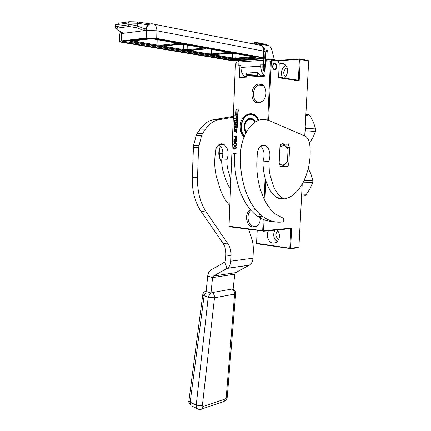 <?xml version="1.0" encoding="UTF-8"?>
<svg xmlns="http://www.w3.org/2000/svg" width="431" height="431" viewBox="0 0 431 431"><rect width="100%" height="100%" fill="white"/><g stroke="black" fill="none" stroke-linecap="round" stroke-linejoin="round"><path stroke-width="0.65" d="M304.749 135.948L308.682 61.051L300.256 59.467L299.168 80.883L278.571 77.752L279.25 63.465L278.049 61.062L272.731 60.114L272.106 59.478L267.204 59.839L265.523 62.118L264.893 76.136L239.447 77.51L239.916 65.927M278.049 61.062L277.747 60.491L272.106 59.478L270.426 61.768L271.298 62.069L272.731 60.114M271.298 62.069L268.626 120.33M265.879 180.088L264.925 200.862M264.058 219.745L263.551 230.752L291.652 228.112L290.623 248.278L298.904 247.227L302.217 184.188M274.773 63.249C272.473 62.673 271.837 68.712 274.1 69.633L274.472 69.757C276.772 70.301 277.386 64.273 275.118 63.362L274.773 63.249M299.168 80.883L298.354 80.241L278.598 77.219M300.256 59.467L299.804 58.885L308.23 60.48L308.682 61.051M277.995 60.96L299.852 59.144M299.416 59.435L298.354 80.241M263.212 219.406L262.695 230.725L263.109 231.043L263.551 230.752M265.523 62.118L270.426 61.768L267.759 120.039M265.124 177.62L264.138 199.214M262.695 230.725L229.023 226.221L229.389 226.771L263.109 231.043M263.05 231.291L290.806 228.667L291.652 228.112M290.806 228.667L289.81 248.251L290.203 248.552L290.623 248.278M257.205 230.51L256.58 243.493L256.962 243.784L290.203 248.552M290.128 248.779L298.414 247.723L298.904 247.227M277.672 60.48L299.804 58.885M264.111 76.179L264.138 75.57M284.336 78.097C289.799 73.911 287.676 62.587 281.599 63.4L279.218 64.144M244.038 136.988C241.414 134.353 240.148 130.814 240.234 126.375C240.212 113.768 254.899 108.607 258.778 120.308M253.746 209.008L255.594 209.536M259.408 213.674C261.051 218.005 260.577 221.798 257.991 225.052C256.531 226.571 254.85 227.229 252.954 227.018C245.999 226.523 244.027 212.833 250.454 209.698M259.246 83.986L259.629 83.986C266.347 83.706 268.448 96.619 262.42 101.199L258.417 102.826C249.274 103.462 250.093 83.991 259.246 83.986M236.657 131.875L236.619 132.877L236.657 131.875M234.873 128.917L234.938 126.606L235.876 126.606L235.822 127.975L236.145 126.612L236.603 126.612L236.63 128.212L237.179 128.217L237.449 121.494L237.195 121.133L236.016 121.143L235.757 122.813L235.03 122.808L235.181 120.615L237.217 120.61L237.503 120.244L237.438 115.093L234.89 115.115L234.857 115.853L236.307 115.842L236.226 117.792L236.5 117.792L236.576 115.842L237.12 115.961L237.028 118.256L234.76 118.266L234.733 119.004L236.177 118.999L236.14 119.98L234.884 119.996L234.679 120.346L234.561 123.293L234.814 123.654L236.075 123.643L236.328 122.016L236.878 122.016L236.781 124.387L234.518 124.376L234.491 125.114L236.754 125.125L236.721 125.863L234.728 125.852L234.448 126.213L234.329 129.149L234.583 129.516L235.757 129.532L235.525 130.609L234.27 130.609L234.243 131.342L235.445 131.336L235.692 130.905L236.016 131.369L236.867 131.358L237.152 128.939L234.873 128.917L237.147 128.95M237.734 114.463L237.89 110.541L238.806 111.257L237.934 109.038L236.021 109.065L237.007 109.84L236.851 113.762L237.734 114.463M235.854 113.154L234.976 112.459L235.832 114.646L237.729 114.63L236.738 113.849L236.894 109.927L236.01 109.232L235.854 113.154L236.166 109.35M235.822 138.911L236.678 138.308L236.829 136.061L234.055 136.007L234.033 136.471L235.272 136.492L235.261 138.276L235.822 138.911M235.164 142.068L235.919 142.397L236.538 141.794L236.684 139.552L233.914 139.482L233.882 141.724L234.448 142.359L235.164 142.068M235.714 143.092L234.593 143.06L233.99 143.507L233.758 144.811L234.319 145.603L235.31 145.786L236.22 145.274L236.447 143.965L235.714 143.092M234.588 149.164L235.267 148.415L235.094 146.788L236.016 147.359L235.655 149.045L236.344 147.989L235.924 146.659L234.814 146.389L233.855 146.826L233.591 147.585L233.78 148.749L234.292 149.153M236.107 153.915L236.118 153.549L233.36 153.436L233.338 153.894L234.599 153.948L233.338 153.894M238.855 64.009L235.439 64.251L235.374 64.602L228.99 226.464M229.023 226.221L235.439 64.251L237.12 62.053L238.936 61.919M256.634 243.273L289.81 248.251M277.338 229.944C280.495 234.9 280.102 239.108 276.158 242.567L273.012 243.176C268.416 242.718 265.674 235.154 268.486 230.779M287.552 69.951L286.642 74.962M279.396 237.303L278.916 232.627M264.031 76.179L264.058 75.576M285.742 65.2C281.454 68.497 280.376 72.699 282.51 77.817M244.372 136.18C242.087 133.669 240.994 130.41 241.085 126.402C241.554 120.691 243.876 116.812 248.046 114.77C252.663 113.315 256.192 115.179 258.632 120.362M254.883 209.423L255.61 209.552M256.822 226.065L254.134 226.437C247.906 225.995 245.681 214.072 251.138 210.479M260.631 102.325L259.613 102.449C251.941 103.057 251.149 87.331 258.74 84.993L260.76 84.654L262.932 85.198M236.748 131.891L236.468 132.155M236.447 132.603L236.684 132.872M235.692 130.905L236.113 131.369M234.27 130.609L234.399 131.347M235.757 129.532L235.687 130.615L234.426 130.62M236.721 125.863L234.884 125.863L234.604 126.224L234.685 129.516M236.754 125.125L236.883 125.874M234.518 124.376L234.647 125.114M236.781 124.387L234.674 124.387M236.802 121.892L236.942 124.397M236.14 119.98L235.04 120.007L234.836 120.357L234.911 123.654M236.177 118.999L236.296 119.99M234.76 118.266L234.89 118.999M237.028 118.256L234.922 118.277M237.05 115.837L237.185 118.272M236.307 115.842L236.387 117.792M234.89 115.115L235.019 115.847M237.513 115.109L235.046 115.125M235.11 122.932L235.913 122.824L236.172 121.159L237.26 121.143M236.603 126.612L236.786 128.212M235.876 126.606L235.978 127.975M237.89 110.541L238.747 111.101M236.851 113.762L237.74 114.355M237.007 109.84L237.007 113.773M236.021 109.065L237.163 109.857M237.944 109.054L236.177 109.081M235.197 112.631L235.983 114.646M235.649 138.83L235.972 138.911M235.423 138.588L235.805 138.836M235.261 138.276L235.579 138.599M235.213 137.888L235.418 138.286M235.272 136.492L235.374 137.898M234.055 136.007L234.195 136.471M236.824 136.067L234.211 136.013M235.229 141.918L235.832 142.397M234.275 142.278L234.599 142.365M234.049 142.041L234.432 142.284M233.882 141.724L234.205 142.047M233.839 141.336L234.038 141.734M233.914 139.482L233.995 141.346M236.684 139.552L234.071 139.493M234.491 145.683L234.933 145.775M234.319 145.603L234.647 145.689M234.087 145.441L234.475 145.608M233.92 145.204L234.243 145.446M233.758 144.811L234.076 145.209M233.721 144.347L233.92 144.821M233.796 143.889L233.877 144.353M233.99 143.507L233.952 143.895M235.434 143.006L235.051 142.995M234.006 148.991L234.448 149.158M233.78 148.749L234.162 148.997M233.618 148.356L233.936 148.754M233.575 147.973L233.774 148.361M233.591 147.585L233.731 147.978M233.667 147.203L233.747 147.591M233.855 146.826L233.823 147.208M235.665 148.663L235.811 148.986M236.064 147.591L236.204 148.059M235.735 146.96L236.064 147.127M235.563 146.879L235.892 146.966M235.213 146.788L235.719 146.885M233.516 153.441L233.494 153.899M256.58 243.493L257.124 230.499M277.284 241.71C273.599 238.672 272.769 234.83 274.795 230.181M287.089 67.64L287.089 67.64C283.291 70.248 282.731 73.367 285.408 76.993M278.782 239.496C275.323 236.856 275.016 233.893 277.866 230.607M236.366 132.597L236.748 132.603L236.366 132.597L236.382 132.155L236.985 132.166M236.732 129.548L236.624 130.641L235.983 130.631L236.026 129.532L236.732 129.548M237.066 119.01L237.055 119.985L236.409 119.98L236.452 118.999L237.066 119.01M236.667 136.525L236.538 138.232L235.902 138.448L235.628 136.503L236.667 136.525M236.409 141.487L236.037 141.939L235.477 141.691L235.488 139.989L236.468 140.016L236.339 141.718M235.288 139.983L235.159 141.686L234.523 141.896L234.248 139.956L235.288 139.983M235.854 143.485L236.307 144.04L236.15 145.042L234.507 145.301L234.06 144.746L234.216 143.744L235.348 143.388L236.199 143.803M234.776 146.852L235.197 148.102L234.879 148.711L234.367 148.77L233.888 147.521L234.776 146.852M236.91 132.161L236.894 132.549M236.576 129.537L236.694 130.528M235.983 130.631L236.538 130.518M236.409 119.98L236.964 119.856L236.91 118.999M236.511 136.519L236.608 138.001M236.312 140.005L236.253 141.481M235.132 139.978L235.229 141.454M236.15 144.035L236.35 144.428M236.193 144.423L236.274 144.811M235.989 145.037L235.784 145.339M235.267 145.398L234.857 145.387M235.348 143.388L235.698 143.48M234.62 146.847L234.949 146.939M234.793 146.933L235.062 147.095M235.062 147.558L235.197 148.102M276.395 66.805L276.303 65.625C274.924 62.775 273.766 62.969 272.839 66.202C273.179 69.175 274.164 70.032 275.797 68.766L276.395 66.805M265.151 70.377C264.004 68.54 263.75 66.568 264.381 64.451M263.788 70.889L265.113 71.207C263.163 69.633 262.587 67.408 263.395 64.521M265.28 67.5L265.404 64.704M264.079 64.472C263.497 66.697 263.847 68.825 265.13 70.846C263.788 69.046 263.4 66.924 263.961 64.483M265.07 72.128L264.553 71.896M115.384 27.562L115.341 27.223L117.016 26.393L117.049 24.605L115.379 25.332M262.937 58.837L262.409 58.718L264.742 58.201L263.341 57.635L156.712 38.413L146.206 38.003L121.321 40.918L119.667 41.424C119.608 41.753 120.459 42.066 122.221 42.373L229.206 60.248L238.327 60.685L262.937 58.837L263.535 60.216L238.93 62.021L238.327 60.685M266.471 49.969L267.075 49.915L265.922 51.224L265.329 64.386L263.363 64.052L263.535 60.216M267.075 49.915L267.796 51.37L268.104 59.095L265.679 59.279L265.76 61.364L266.105 61.321M270.781 59.575L268.104 59.095M274.477 59.904L271.298 48.148L269.714 45.945L263.524 44.662L259.968 45.104M261.24 45.508L262.716 44.846M150.203 23.894L147.871 24.799L137.699 23.263L128.174 23.026L128.136 24.847L128.988 26.512L117.873 28.031L117.016 26.393L128.136 24.847C130.916 24.572 134.084 24.993 137.64 26.097L145.317 29.066L144.213 30.644L123.519 33.289L122.878 32.939M238.93 62.021L238.785 65.744L241.064 66.045M144.213 30.644L136.627 27.729L137.64 26.097L137.699 23.263L136.961 21.895L129.348 21.712L128.174 23.026L117.049 24.605L118.218 23.306L128.799 21.787M265.329 64.386L260.933 64.219L263.363 64.052M265.065 72.316C263.546 71.137 262.797 69.186 262.818 66.46L262.899 64.553M265.464 61.385L265.76 61.364M268.351 59.753L265.679 59.279M238.785 65.744L241.08 65.587L241.004 67.451C241.031 71.972 242.389 75.026 245.077 76.616L246.263 76.551M264.92 75.56L264.855 75.533C262.188 73.9 260.857 70.765 260.852 66.132L260.933 64.219M145.317 29.066L147.871 24.799M246.392 76.971L245.077 76.616M257.749 76.519L257.329 75.129L257.603 72.424L261.111 75.991L260.399 76.379M252.571 43.784L254.242 42.658L256.181 42.47L256.844 43.025L255.055 44.28M257.329 75.129L246.015 75.759L246.44 77.133M246.015 75.759L246.29 73.092L257.603 72.424M253.735 56.903C254.813 57.129 254.673 57.312 253.326 57.452L236.285 58.778L231.937 58.611L212.666 55.33C211.492 55.093 211.546 54.904 212.828 54.764L229.965 53.299L234.566 53.476L253.557 56.87M211.928 54.608L207.419 54.435L188.525 51.219C187.259 50.966 187.264 50.761 188.536 50.605L205.743 48.994L210.517 49.177L229.34 52.539C230.51 52.792 230.423 52.991 229.071 53.137L211.928 54.608L211.513 53.902L207.904 53.762L189.144 50.546M204.903 48.175C206.169 48.439 206.131 48.66 204.784 48.822L187.571 50.438L182.9 50.26L162.616 46.807C161.248 46.537 161.194 46.316 162.455 46.144L179.689 44.361L184.646 44.555L204.72 48.143M161.42 45.966L156.566 45.778L132.586 41.694C131.089 41.398 130.959 41.155 132.209 40.967L149.422 38.979L154.589 39.183L178.601 43.472C179.975 43.763 179.996 43.994 178.655 44.177L161.42 45.966L160.935 45.196L157.051 45.05L132.818 40.897M253.326 57.452L252.949 56.763L235.902 58.099L232.422 57.964L213.431 54.71M204.321 48.073L187.124 49.705L183.385 49.56L163.063 46.079M246.182 132.387C243.181 126.876 244.048 122.409 248.784 118.988L250.578 118.627C252.62 118.692 254.209 119.818 255.346 122M251.618 118.746L251.095 118.811M246.015 132.7C241.759 128.368 244.889 118.062 250.433 118.363C252.582 118.439 254.242 119.64 255.405 121.962M244.512 135.846C237.96 129.833 242.33 114.296 250.589 114.694C253.951 114.818 256.461 116.774 258.121 120.561M244.436 136.013C238.855 130.577 241.123 117.372 248.143 114.894L250.842 114.35C254.301 114.474 256.887 116.483 258.6 120.373M254.883 122.302C253.837 120.341 252.394 119.333 250.546 119.274C245.702 118.999 242.858 127.905 246.473 131.864M305.821 115.546L310.25 115.966L313.52 122.501L315.67 128.966L315.535 131.466L312.69 137.925L309.528 143.124M310.25 115.966L308.564 114.732L305.881 114.474M305.207 127.247L305.768 128.239L315.67 128.966M315.535 131.466L305.638 130.782L305.768 128.239M305.638 130.782L304.97 131.741M308.284 168.408L310.762 173.591L312.884 180.169L312.75 182.62L309.948 188.74L306.042 194.834L301.646 195.006M304.232 180.298L312.884 180.169M302.982 182.809L312.75 182.62M301.598 196.003L304.259 195.895L306.042 194.834M282.952 144.148L288.247 144.186L289.616 147.758L288.851 163.015C288.441 165.816 287.396 166.953 285.726 166.42L280.495 166.371L279.175 162.875L279.924 147.375C280.172 145.118 280.985 143.911 282.37 143.744L286.685 144.25M263.583 145.01L263.675 145.01C259.29 145.797 257.124 149.692 257.172 156.701C254.786 181.198 263.675 205.7 276.163 214.471L283.237 218.205L283.997 220.149L283.237 221.857C276.373 222.978 269.758 221.34 263.379 216.944C249.134 207.257 239.232 181.613 240.52 154.099C241.042 134.569 253.099 117.965 264.828 119.473L269.337 120.621L305.455 136.282C307.836 137.796 309.28 140.668 309.792 144.897C312.674 169.604 300.186 196.811 284.121 198.896L278.367 198.362L277.122 197.694C268.54 192.501 262.797 176.861 263.023 161.092L268.874 161.377L269.332 171.403C269.838 174.598 271.638 180.303 272.78 184.091C274.768 190.27 278.135 194.984 282.881 198.233L284.121 198.896M263.675 145.01L265.873 145.7C269.93 149.228 270.932 154.454 268.874 161.377M260.733 146.055C264.214 149.843 264.979 154.858 263.023 161.092M273.227 221.507C267.813 221.475 262.603 219.724 257.598 216.265C243.31 206.632 233.354 181.165 234.604 153.856L240.52 154.099M282.089 166.14L285.597 166.334M280.263 166.199L282.17 166.301M281.405 144.046L283.253 144.094M279.169 163.236C281.184 165.429 283.318 165.579 285.575 163.688L287.472 161.054L288.043 149.605C286.971 146.955 285.441 145.543 283.447 145.366L279.956 146.971M281.109 144.288L282.531 144.105L284.546 144.719L287.666 148.738M285.575 163.688L284.929 164.69L281.459 166.183L279.972 165.897M284.929 164.69L286.917 162.045M198.465 409.272L196.978 408.561L196.218 405.172L208.205 297.201L204.1 295.768L206.497 291.507L206.137 291.415L207.704 276.05C208.054 273.152 209.197 271.088 211.12 269.86L224.777 262.075L225.688 260.281L225.892 254.969C226.033 250.314 225.063 246.424 222.983 243.283L201.018 211.368C194.925 202.247 192.005 190.911 192.248 177.362L193.519 145.5L196.218 135.549L197.215 133.362L200.167 129.144C204.019 123.783 208.485 120.642 213.577 119.716L233.322 116.37M219.04 144.536C222.849 148.022 223.781 152.854 221.846 159.034C221.475 161.512 221.76 165.181 222.708 170.046C224.136 174 226.523 184.279 230.461 188.654M222.999 401.73L224.249 401.299L225.408 398.934L203.017 406.541L202.36 405.743L214.498 297.826C214.579 295.402 213.76 293.662 212.052 292.611L210.964 293.069L212.558 277.618L213.404 276.077L227.234 268.341C229.411 266.908 230.612 264.526 230.833 261.191L231.048 255.847C231.188 251.165 230.224 247.249 228.15 244.091L206.25 211.993C200.173 202.812 197.269 191.402 197.527 177.761L198.54 147.688L201.546 135.652L196.218 135.549M200.167 129.144L205.501 129.203L202.548 133.448L201.546 135.652M205.501 129.203C209.353 123.805 213.824 120.642 218.91 119.71L233.29 117.254M221.846 159.034L227.121 159.292C226.297 166.953 228.915 173.127 230.822 179.544M229.793 205.501C224.519 200.016 220.764 192.614 218.533 183.283C215.112 174.577 213.997 164.992 215.188 154.535C215.193 148.038 217.359 144.45 221.679 143.771L223.91 144.428C228.042 147.768 229.114 152.725 227.121 159.292M248.606 229.351L251.499 237.777C252.9 241.92 253.498 246.446 253.293 251.359L252.992 258.201C252.765 261.423 251.564 263.729 249.393 265.124L235.612 272.667L234.766 274.164L233.133 289.131L232.164 289.045C233.861 290.058 234.669 291.744 234.588 294.098L226.21 397.678L225.408 398.934M221.055 160.768L219.541 157.891C218.431 154.395 218.565 150.931 219.929 147.494L220.645 146.087M222.805 151.998L219.287 151.857L219.929 147.494L220.656 146.109M222.886 153.695L219.223 153.538L219.541 157.891L221.69 161.625M219.287 151.857L219.223 153.538M200.474 409.396L201.864 408.971C200.706 409.73 199.074 409.595 196.978 408.561L192.334 406.244M202.36 405.743L196.218 405.172L190.168 402.171L188.913 400.738L202.748 294.772L204.1 295.768L190.168 402.171L190.922 405.539C189.09 403.551 188.422 401.956 188.913 400.738L188.918 400.695M212.052 292.611L232.164 289.045M233.327 289.325C234.927 290.241 235.709 291.604 235.671 293.414L234.588 294.098L214.498 297.826L208.205 297.201L210.608 292.918L206.497 291.507M210.964 293.069L210.608 292.918M263.341 57.635L263.632 51.127L265.033 51.731L264.747 58.142M146.206 38.003L146.389 30.364C146.842 25.79 148.743 23.603 152.089 23.807C155.106 23.856 156.712 26.178 156.906 30.779L263.632 51.127C263.503 47.2 261.951 45.18 258.988 45.061L154.147 24.217M121.321 40.918L121.461 33.553L123.519 33.289L117.943 30.224C116.122 29.136 116.106 28.408 117.905 28.047L129.02 26.528L136.611 27.735L144.191 30.649L146.389 30.364L156.906 30.779L156.712 38.413M262.802 58.794L238.187 60.642M261.218 58.508L236.587 60.372L230.569 60.146L123.589 42.216C121.461 41.807 121.256 41.468 122.975 41.198L147.865 38.3L155.203 38.585L261.859 57.749C263.341 58.066 263.125 58.32 261.218 58.508L260.847 57.792L236.215 59.683L231.048 59.483L123.034 41.204M119.802 34.211L121.461 33.553L121.58 32.228M236.587 60.372L236.242 58.966M230.569 60.146L231.081 58.697M123.589 42.216L124.069 41.069M261.628 57.706L260.857 57.565M150.031 23.888L137.241 21.938M265.905 51.526L267.796 51.37M262.958 44.711L259.845 45.083M262.048 45.32L260.933 45.422M260.852 66.132L241.004 67.451M254.602 56.617L253.891 56.671M260.443 44.916L260.135 44.334L262.323 44.77M259.5 45.05L259.128 44.565L260.135 44.334M258.552 44.975L259.128 44.565M260.771 76.012L261.111 75.991M129.02 26.528L136.611 27.735M117.07 24.351C115.831 24.082 115.266 24.368 115.379 25.208L115.341 27.223C115.26 28.468 116.101 28.737 117.873 28.031L117.905 28.047M117.178 29.734L117.943 30.224M162.277 45.255L161.555 45.131M260.157 44.544L261.622 44.835M267.048 45.368L256.844 43.025L256.386 42.427L253.918 44.054M252.614 43.795L254.242 42.658L256.24 42.437M257.614 73.922L246.3 74.568M266.024 44.872L265.571 44.28L256.59 42.464M161.35 45.153L162.271 45.314M130.237 40.934L129.898 40.837M131.46 41.769L131.622 41.796C129.521 41.387 129.343 41.047 131.089 40.778L148.329 38.785L155.58 39.065L254.737 56.827C256.246 57.151 256.052 57.404 254.155 57.592L237.093 58.918L231.011 58.686L131.622 41.796M130.615 40.309L131.089 40.778M147.855 38.3L148.329 38.785M155.984 38.725L155.58 39.065M255.141 56.542L254.737 56.827M236.285 58.778L235.902 58.099L236.086 53.746M231.937 58.611L232.422 57.964L232.621 53.277M212.666 55.33L213.146 54.737M207.419 54.435L207.904 53.762L208.076 48.951M188.525 51.219L189.01 50.562M229.071 53.137L228.662 52.42M228.645 52.415L211.513 53.902L211.68 49.387M204.784 48.822L204.337 48.073M187.571 50.438L187.124 49.705L187.269 45.023M182.9 50.26L183.385 49.56L183.541 44.404M162.616 46.807L163.101 46.074M178.655 44.177L178.17 43.396L160.935 45.196L161.054 40.336M156.566 45.778L157.051 45.05L157.175 39.647M132.586 41.694L133.066 40.864M252.895 119.252L251.289 118.821M253.293 119.506L250.88 118.805M250.842 118.805L249.118 119.161C244.425 122.404 243.499 126.714 246.343 132.096M251.682 118.87L252.113 118.891M286.319 162.886L288.851 163.015M287.165 147.677L289.616 147.758M198.836 145.678L193.519 145.5M202.548 133.448L197.215 133.362M213.577 119.716L218.91 119.71M225.892 254.969L231.048 255.847M222.983 243.283L228.15 244.091M201.018 211.368L206.25 211.993M192.248 177.362L197.527 177.761M198.54 147.688L193.223 147.499M252.992 258.201L230.833 261.191M249.247 265.205L227.083 268.427L224.761 262.086M235.649 272.651L213.442 276.055M234.766 274.164L212.558 277.618L207.704 276.05M227.293 396.703C227.035 398.826 226.022 400.356 224.249 401.299L201.864 408.971L203.017 406.541M235.665 293.468L227.299 396.622L226.21 397.678M280.414 63.621L284.902 64.413M260.76 84.654L259.629 83.986M263.433 85.629L258.74 84.993M248.391 114.802L248.046 114.77M275.792 68.766L275.651 69.073M265.076 72.02L263.627 70.587M265.448 61.681L265.862 61.66M263.287 64.526C262.883 67.689 263.066 69.504 263.826 69.978L265.124 70.959M264.553 64.44C264.041 67.532 264.246 69.391 265.167 70.005M260.97 76.001L260.938 76.346M120.33 31.538L119.807 34.103L119.667 41.424M122.431 41.279L122.269 41.618L123.675 42.195L230.655 60.13L236.522 60.351L261.148 58.487L262.382 58.163L262.285 57.84M265.033 51.666C265.011 49.123 263.901 47.211 261.703 45.934M265.453 61.665L265.873 61.638M260.534 75.77L264.855 75.533M161.431 45.147L162.271 45.293M267.484 45.46L266.067 44.441M256.386 56.763L254.834 56.806L155.677 39.038L148.199 38.736L130.959 40.735C129.672 40.945 129.09 40.859 129.208 40.471M253.94 56.94L254.048 57.21L253.256 57.425L236.21 58.756L232.023 58.594L212.752 55.308L212.321 54.823M229.615 52.598L229.723 52.889L228.99 53.115L211.847 54.581L207.505 54.414L188.611 51.197L187.948 50.906L188.099 50.659M205.253 48.245L205.366 48.563L204.687 48.789L187.48 50.411L182.986 50.238L162.702 46.785L161.932 46.451L162.094 46.187M131.934 41.004L131.767 41.284L132.667 41.672L156.652 45.756L161.307 45.928L178.547 44.14L179.156 43.908L179.043 43.563M304.329 195.863L301.598 195.976M261.466 145.565L265.873 145.7M282.871 198.222L277.122 197.694M257.598 216.265L263.379 216.944M281.621 143.916L283.048 143.954M286.863 144.148L288.247 144.186M219.449 144.293L223.91 144.428M227.234 268.341L249.393 265.124M213.404 276.077L235.612 272.667M205.565 291.264C203.965 291.922 203.023 293.085 202.748 294.772"/></g></svg>
